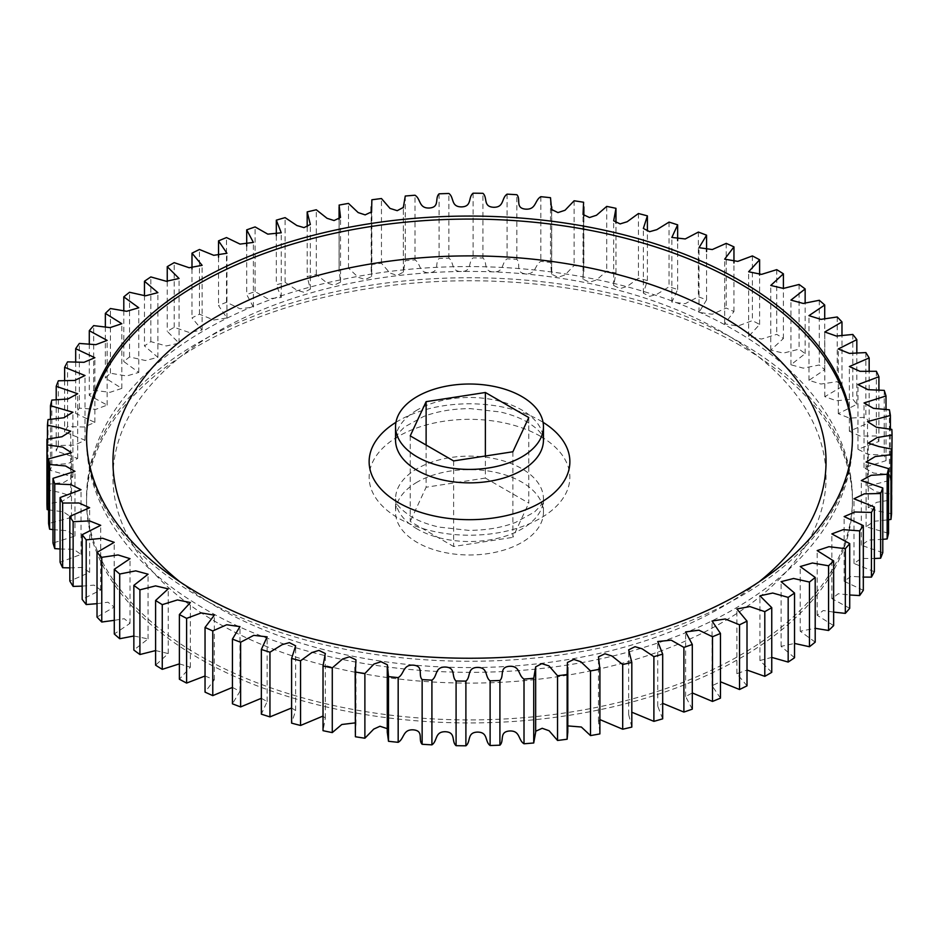 <?xml version="1.0" encoding="UTF-8"?>
<svg xmlns="http://www.w3.org/2000/svg" width="939" height="939" viewBox="0 0 939 939"><rect width="100%" height="100%" fill="white"/><g stroke="black" fill="none" stroke-linecap="round" stroke-linejoin="round"><path stroke-width="0.7" stroke-dasharray="4.7 3.52" d="M740.284 345.505A382.948 221.099 0 0 0 322.957 297.581A382.948 221.099 0 0 0 86.552 501.849A382.948 221.099 0 0 0 198.716 658.18A382.948 221.099 0 0 0 616.043 706.105A382.948 221.099 0 0 0 852.448 501.849A382.948 221.099 0 0 0 740.284 345.505M417.209 482.094A73.946 42.689 0 0 0 395.554 512.283A73.946 42.689 0 0 0 441.201 551.733A73.946 42.689 0 0 0 521.791 542.472A73.946 42.689 0 0 0 543.446 512.283A73.946 42.689 0 0 0 497.799 472.845A73.946 42.689 0 0 0 417.209 482.094M179.384 663.873L190.359 667.23L179.384 679.226M155.604 650.574L168.222 653.556L155.604 665.176M133.854 636.008L148.069 638.896L133.854 650.058M114.288 620.327L124.218 618.707L130.028 623.355L114.288 633.989M97.022 603.671L107.938 602.216L114.206 607.028L97.022 617.064M82.174 586.136L94.041 585.114L100.708 590.021L82.174 599.375M69.838 567.872L82.597 567.449L89.628 572.438L69.838 581.065M60.084 548.986L73.665 549.292L81.024 554.409L60.084 562.25M52.995 529.608L67.268 530.711L74.967 536.052L52.995 543.035M48.605 509.854L63.383 511.837L71.493 517.377L48.605 523.551M892.05 499.771A422.562 243.964 0 0 0 891.85 494.102L876.369 491.919L867.507 486.32L890.395 480.146A422.562 243.964 0 0 0 889.397 474.5L873.47 473.045L864.033 467.645L886.005 460.662A422.562 243.964 0 0 0 884.233 455.086L868.023 454.37L857.976 449.276L878.916 441.447A422.562 243.964 0 0 0 876.369 435.966L859.983 436.013L849.372 431.259L869.162 422.62A422.562 243.964 0 0 0 865.864 417.28L849.408 418.101L838.292 413.676L856.826 404.31A422.562 243.964 0 0 0 852.8 399.145L836.367 400.742L824.794 396.669L841.978 386.633A422.562 243.964 0 0 0 837.236 381.668L820.944 384.051L808.972 380.33L824.712 369.708A422.562 243.964 0 0 0 819.301 364.978L803.256 368.147L790.931 364.79L805.146 353.627A422.562 243.964 0 0 0 799.089 349.167L783.419 353.111L770.778 350.141L783.396 338.521A422.562 243.964 0 0 0 776.741 334.354L761.541 339.061L748.641 336.455L759.616 324.46A422.562 243.964 0 0 0 752.397 320.622L737.784 326.079L724.673 323.849L733.958 311.56A422.562 243.964 0 0 0 726.223 308.062L712.302 314.248L699.027 312.382L706.574 299.893A422.562 243.964 0 0 0 698.381 296.771L685.247 303.649L671.855 302.135L677.653 289.529A422.562 243.964 0 0 0 669.049 286.794L656.807 294.353L649.635 296.372L643.356 293.156L647.394 280.55A422.562 243.964 0 0 0 638.438 278.226L627.158 286.43L620.104 288.602L613.683 285.491L615.972 273.003A422.562 243.964 0 0 0 606.723 271.101L596.488 279.951L589.504 282.216L583.037 279.176L583.6 266.946A422.562 243.964 0 0 0 574.116 265.479L565.008 274.963L557.966 277.287L551.616 274.2L550.5 262.404A422.562 243.964 0 0 0 540.829 261.382C534.549 264.939 536.333 274.552 525.547 273.824C514.842 272.791 521.18 263.847 516.861 259.422A422.562 243.964 0 0 0 507.083 258.847C501.32 262.685 504.431 272.181 493.585 271.958C482.763 271.43 487.834 262.216 482.916 258.002A422.562 243.964 0 0 0 473.103 257.885C467.892 261.993 472.317 271.301 461.472 271.594C450.614 271.559 454.382 262.145 448.889 258.166A422.562 243.964 0 0 0 439.088 258.518C434.464 262.838 440.168 271.923 429.405 272.709C418.571 273.179 421.024 263.624 414.991 259.915A422.562 243.964 0 0 0 405.272 260.713L403.336 272.134L397.209 275.362L390.002 273.085L381.457 263.237A422.562 243.964 0 0 0 371.867 264.481L371.586 276.524L365.154 279.564L358.158 277.263L348.486 268.096A422.562 243.964 0 0 0 339.108 269.786L340.528 282.17L334.073 285.233L327.065 283.015L316.302 274.481A422.562 243.964 0 0 0 307.182 276.594L310.351 289.153L303.99 292.311L296.888 290.221L285.104 282.334A422.562 243.964 0 0 0 276.312 284.869L281.242 297.475L267.815 298.837L255.103 291.606A422.562 243.964 0 0 0 246.699 294.541L253.377 307.1L240.044 308.79L226.499 302.252A422.562 243.964 0 0 0 218.529 305.574L226.956 317.969L213.752 320.011L199.467 314.189A422.562 243.964 0 0 0 191.99 317.863L202.12 330.012L189.115 332.429L174.196 327.347A422.562 243.964 0 0 0 167.248 331.35L179.056 343.169L166.273 345.963L150.827 341.632A422.562 243.964 0 0 0 144.465 345.951L157.893 357.348L145.404 360.517L129.535 356.949A422.562 243.964 0 0 0 123.795 361.55L138.772 372.454L126.612 375.999L110.438 373.217A422.562 243.964 0 0 0 105.356 378.065L121.824 388.406L110.051 392.314L93.677 390.319A422.562 243.964 0 0 0 89.287 395.389L107.152 405.096L95.813 409.345L79.357 408.136A422.562 243.964 0 0 0 75.683 413.395L94.862 422.409L83.994 426.999L67.561 426.564A422.562 243.964 0 0 0 64.638 431.975L85.015 440.215L74.674 445.145L58.371 445.485A422.562 243.964 0 0 0 56.211 451.013L77.679 458.42L67.937 463.678L51.845 464.758A422.562 243.964 0 0 0 50.46 470.38L72.913 476.942L63.77 482.458L48.03 484.289A422.562 243.964 0 0 0 47.443 489.947L60.084 492.459L70.742 495.886L62.009 501.414L46.95 503.926M891.557 513.75L878.916 511.227L868.258 507.811L876.733 502.306L891.557 499.865M888.54 533.317L866.087 526.756L873.986 521.309L888.54 519.772M882.789 552.684L861.321 545.266L868.857 540.042L882.789 539.35M874.362 571.71L853.985 563.47L861.18 558.423L874.362 558.505M863.317 590.302L844.138 581.288L850.992 576.346L863.317 577.086M849.713 608.308L831.848 598.601L838.304 593.741L849.713 594.997M833.644 625.62L817.176 615.28L823.21 610.538L833.644 612.111M815.205 642.135L800.228 631.231L815.205 628.308M794.535 657.746L781.107 646.349L794.535 643.438M771.752 672.336L759.944 660.516L771.752 657.394M747.01 685.834L736.88 673.674L747.01 670.047M720.471 698.123L712.044 685.728L720.471 681.784M692.301 709.145L685.623 696.585L692.301 692.935M662.688 718.828L657.758 706.21L662.688 703.334M631.818 727.091L628.649 714.532L631.818 712.208M599.927 732.138L598.472 721.528L599.927 719.603M567.802 732.138L567.802 725.906M535.664 732.22L535.664 731.235M387.267 728.652L387.267 732.138M355.13 722.889L355.963 724.509L355.13 732.138M323.028 716.058L325.317 718.194L323.028 730.683M291.606 707.983L295.644 710.541L291.606 723.136M261.347 698.299L267.146 701.562L261.347 714.156M232.426 687.43L239.973 691.315L232.426 703.804M205.042 675.998L214.327 679.848L205.042 692.125M890.395 480.146L890.395 429.146M891.85 429.405L891.85 494.102M886.005 460.662L886.005 409.392M889.397 409.815L889.397 474.5M878.916 441.447L878.916 390.014M884.233 390.389L884.233 455.086M869.162 422.62L869.162 371.128M876.369 371.281L876.369 435.966M856.826 404.31L856.826 352.864M865.864 352.583L865.864 417.28M841.978 386.633L841.978 335.329M852.8 334.448L852.8 399.145M824.712 369.708L824.712 318.673M837.236 316.971L837.236 381.668M805.146 353.627L805.146 302.992M819.301 300.28L819.301 364.978M783.396 338.521L783.396 288.426M799.089 284.47L799.089 349.167M759.616 324.46L759.616 275.127M776.741 269.657L776.741 334.354M733.958 311.56L733.958 263.002M752.397 255.924L752.397 320.622M706.574 299.893L706.574 251.57M726.223 243.377L726.223 308.062M677.653 289.529L677.653 240.701M698.381 232.074L698.381 296.771M647.394 280.55L647.394 231.017M669.049 222.109L669.049 286.794M615.972 273.003L615.972 222.942M638.438 213.529L638.438 278.226M583.6 266.946L583.6 202.249M606.723 206.404L606.723 271.101M550.5 262.404L550.5 197.706M574.116 200.782L574.116 265.479M516.861 259.422L516.861 194.725M540.829 196.685L540.829 261.382M482.916 258.002L482.916 193.317M507.083 194.15L507.083 258.847M448.889 258.166L448.889 193.481M473.103 193.199L473.103 257.885M414.991 259.915L414.991 195.23M439.088 193.821L439.088 258.518M381.457 263.237L381.457 198.54M405.272 196.028L405.272 260.713M348.486 268.096L348.486 203.411M371.867 199.784L371.867 264.481M316.302 274.481L316.302 209.784M339.108 205.089L339.108 269.786M285.104 282.334L285.104 217.637M307.182 226.792L307.182 276.594M255.103 291.606L255.103 226.921M276.312 235.666L276.312 284.869M226.499 302.252L226.499 237.567M246.699 246.065L246.699 294.541M199.467 314.189L199.467 249.492M218.529 257.216L218.529 305.574M174.196 327.347L174.196 262.65M191.99 268.953L191.99 317.863M150.827 341.632L150.827 276.935M167.248 281.606L167.248 331.35M129.535 356.949L129.535 292.264M144.465 295.562L144.465 345.951M110.438 373.217L110.438 308.52M123.795 310.692L123.795 361.55M93.677 390.319L93.677 325.622M105.356 326.889L105.356 378.065M79.357 408.136L79.357 343.439M89.287 344.003L89.287 395.389M67.561 426.564L67.561 361.867M75.683 361.914L75.683 413.395M58.371 445.485L58.371 380.788M64.638 380.495L64.638 431.975M51.845 464.758L51.845 400.073M56.211 399.65L56.211 451.013M48.03 484.289L48.03 419.592M50.46 419.228L50.46 470.38M47.443 439.135L47.443 489.947M528.763 417.538L528.763 503.116L485.381 478.068L485.381 456.014M512.882 451.765L512.882 537.343L528.763 503.116M453.619 460.932L453.619 546.51L512.882 537.343M410.237 435.884L410.237 521.462L453.619 546.51M426.118 445.051L426.118 487.235L410.237 521.462M485.381 478.068L426.118 487.235M852.436 438.666A382.948 221.099 180 0 1 852.448 440.168A382.948 221.099 180 0 1 616.043 644.436A382.948 221.099 180 0 1 198.716 596.511A382.948 221.099 180 0 1 86.552 440.168A382.948 221.099 180 0 1 86.564 438.666M179.959 581.851A356.538 205.841 0 0 0 217.39 607.287A356.538 205.841 0 0 0 759.041 581.851M417.209 409.979A73.946 42.689 0 0 0 395.554 440.168L398.206 433.442L404.533 426.963L423.477 416.552C437.351 411.282 453.021 408.653 470.509 408.641L500.041 411.928C510.839 414.416 519.913 417.796 527.26 422.069C535.324 427.116 540.23 431.517 541.979 435.297L543.446 440.168A73.946 42.689 0 0 0 521.791 409.979A73.946 42.689 0 0 0 417.209 409.979M395.941 422.315A100.356 57.936 180 0 1 540.465 420.766A100.356 57.936 180 0 1 543.059 422.315M417.209 529.021A73.946 42.689 180 0 1 395.554 498.832A73.946 42.689 180 0 1 417.209 468.643A73.946 42.689 180 0 1 521.791 468.643A73.946 42.689 180 0 1 543.446 498.832A73.946 42.689 180 0 1 521.791 529.021A73.946 42.689 180 0 1 417.209 529.021M540.465 436.295A100.356 57.936 0 0 0 398.535 436.295A100.356 57.936 0 0 0 398.535 518.234A100.356 57.936 0 0 0 540.465 518.234A100.356 57.936 0 0 0 540.465 436.295M217.39 622.815A356.538 205.841 180 0 1 217.39 331.713A356.538 205.841 180 0 1 721.61 331.713A356.538 205.841 180 0 1 721.61 622.815A356.538 205.841 180 0 1 217.39 622.815M740.284 342.489A382.948 221.099 0 0 0 322.957 294.564A382.948 221.099 0 0 0 86.552 498.832A382.948 221.099 0 0 0 198.716 655.164A382.948 221.099 0 0 0 616.043 703.088A382.948 221.099 0 0 0 852.448 498.832A382.948 221.099 0 0 0 740.284 342.489M852.448 437.151L852.448 440.168C852.87 531.063 766.905 610.268 645.433 646.924C504.396 691.797 318.239 676.127 204.186 608.601C158.621 582.368 125.58 550.313 105.051 512.424C92.82 489.266 86.658 465.181 86.552 440.168L86.552 437.151M543.446 512.283L543.446 498.832L540.794 505.558L534.467 512.037L515.523 522.448C501.649 527.718 485.979 530.347 468.491 530.359L438.959 527.072C428.161 524.584 419.087 521.204 411.74 516.931C394.31 505.311 396.774 501.59 396.211 502.001L395.554 498.832L395.554 512.283M852.448 501.849L852.448 498.832C852.342 473.679 846.109 449.476 833.762 426.224C813.209 388.488 780.227 356.538 734.814 330.399C633.989 271.136 477.294 251.006 344.648 279.024C197.448 308.156 85.883 395.213 86.552 498.832L86.552 501.849M214.327 679.848L214.327 615.151M239.973 691.315L239.973 626.618M267.146 701.562L267.146 636.865M295.644 710.541L295.644 645.844M325.317 718.194L325.317 653.509M355.963 724.509L355.963 659.824M387.384 729.486L387.384 664.8M535.664 668.075L535.664 666.866M567.414 727.162L567.414 662.476M598.472 721.528L598.472 656.831M628.649 714.532L628.649 649.847M657.758 706.21L657.758 641.525M685.623 696.585L685.623 631.9M712.044 685.728L712.044 621.031M736.88 673.674L736.88 608.988M759.944 660.516L759.944 595.831M781.107 646.349L781.107 581.652M800.228 631.231L800.228 566.546M817.176 615.28L817.176 550.594M831.848 598.601L831.848 533.904M844.138 581.288L844.138 516.591M853.985 563.47L853.985 498.785M861.321 545.266L861.321 480.58M866.087 526.756L866.087 462.058M868.258 507.811L868.258 443.114M867.507 486.32L867.507 421.623M864.033 467.645L864.033 402.948M857.976 449.276L857.976 384.591M849.372 431.259L849.372 366.562M838.292 413.676L838.292 348.979M824.794 396.669L824.794 331.972M808.972 380.33L808.972 315.645M790.931 364.79L790.931 300.104M770.778 350.141L770.778 285.444M748.641 336.455L748.641 271.77M724.673 323.849L724.673 259.152M699.027 312.382L699.027 247.685M671.855 302.135L671.855 237.438M643.356 293.156L643.356 228.459M613.683 285.491L613.683 220.806M583.037 279.176L583.037 214.491M583.87 271.559L583.87 216.111M551.616 274.2L551.616 209.514M551.733 271.559L551.733 210.348M403.336 271.477L403.336 206.78M403.336 272.134L403.336 207.449M371.198 271.559L371.198 213.094M371.586 276.524L371.586 211.838M339.073 271.559L339.073 219.397M340.528 282.17L340.528 217.472M310.351 289.153L310.351 224.468M281.242 297.475L281.242 232.79M253.377 307.1L253.377 242.415M226.956 317.969L226.956 253.272M202.12 330.012L202.12 265.326M179.056 343.169L179.056 278.484M157.893 357.348L157.893 292.651M138.772 372.454L138.772 307.769M121.824 388.406L121.824 323.72M107.152 405.096L107.152 340.399M94.862 422.409L94.862 357.712M85.015 440.215L85.015 375.53M77.679 458.42L77.679 393.734M72.913 476.942L72.913 412.244M70.742 495.886L70.742 431.189M71.493 517.377L71.493 452.68M74.967 536.052L74.967 471.355M81.024 554.409L81.024 489.724M89.628 572.438L89.628 507.741M100.708 590.021L100.708 525.324M114.206 607.028L114.206 542.331M130.028 623.355L130.028 558.67M148.069 638.896L148.069 574.21M168.222 653.556L168.222 588.859M190.359 667.23L190.359 602.545"/><path stroke-width="1.41" d="M740.284 280.82A382.948 221.099 0 0 0 322.957 232.895A382.948 221.099 0 0 0 86.552 437.151A382.948 221.099 0 0 0 198.716 593.495A382.948 221.099 0 0 0 616.043 641.419A382.948 221.099 0 0 0 852.448 437.151A382.948 221.099 0 0 0 740.284 280.82M521.791 456.906A73.946 42.689 180 0 1 441.201 466.155A73.946 42.689 180 0 1 395.554 426.717A73.946 42.689 180 0 1 417.209 396.528A73.946 42.689 180 0 1 497.799 387.267A73.946 42.689 180 0 1 543.446 426.717A73.946 42.689 180 0 1 521.791 456.906M179.384 614.54L190.359 602.545L177.459 599.939L162.259 604.646A422.562 243.964 180 0 1 155.604 600.479L168.222 588.859L155.581 585.889L139.911 589.833A422.562 243.964 180 0 1 133.854 585.373L148.069 574.21L135.744 570.853L119.699 574.022A422.562 243.964 180 0 1 114.288 569.292L130.028 558.67L118.056 554.949L101.764 557.332A422.562 243.964 180 0 1 97.022 552.367L114.206 542.331L102.633 538.258L86.2 539.855A422.562 243.964 180 0 1 82.174 534.69L100.708 525.324L89.592 520.899L73.136 521.72A422.562 243.964 180 0 1 69.838 516.38L89.628 507.741L79.017 502.987L62.631 503.034A422.562 243.964 180 0 1 60.084 497.553L81.024 489.724L70.977 484.63L54.767 483.914A422.562 243.964 180 0 1 52.995 478.338L74.967 471.355L65.53 465.955L49.603 464.5A422.562 243.964 180 0 1 48.605 458.854L71.493 452.68L62.631 447.081L47.15 444.898A422.562 243.964 180 0 1 46.95 439.229L62.009 436.729L70.742 431.189L60.084 427.773L47.443 425.25A422.562 243.964 180 0 1 48.03 419.592L63.77 417.773L72.913 412.244L50.46 405.683A422.562 243.964 180 0 1 51.845 400.073L67.937 398.981L77.679 393.734L56.211 386.316A422.562 243.964 180 0 1 58.371 380.788L74.674 380.448L85.015 375.53L64.638 367.29A422.562 243.964 180 0 1 67.561 361.867L83.994 362.301L94.862 357.712L75.683 348.698A422.562 243.964 180 0 1 79.357 343.439L95.813 344.66L107.152 340.399L89.287 330.692A422.562 243.964 180 0 1 93.677 325.622L110.051 327.617L121.824 323.72L105.356 313.38A422.562 243.964 180 0 1 110.438 308.52L126.612 311.302L138.772 307.769L123.795 296.865A422.562 243.964 180 0 1 129.535 292.264L145.404 295.82L157.893 292.651L144.465 281.254A422.562 243.964 180 0 1 150.827 276.935L166.273 281.266L179.056 278.484L167.248 266.664A422.562 243.964 180 0 1 174.196 262.65L189.115 267.732L202.12 265.326L191.99 253.166A422.562 243.964 180 0 1 199.467 249.492L213.752 255.314L226.956 253.272L218.529 240.877A422.562 243.964 180 0 1 226.499 237.567L240.044 244.093L253.377 242.415L246.699 229.855A422.562 243.964 180 0 1 255.103 226.921L267.815 234.14L281.242 232.79L276.312 220.172A422.562 243.964 180 0 1 285.104 217.637L296.888 225.524L303.99 227.625L310.351 224.468L307.182 211.909A422.562 243.964 180 0 1 316.302 209.784L327.065 218.318L334.073 220.536L340.528 217.472L339.108 205.089A422.562 243.964 180 0 1 348.486 203.411L358.158 212.578L365.154 214.878L371.586 211.838L371.867 199.784A422.562 243.964 180 0 1 381.457 198.54L390.002 208.399L397.209 210.665L403.336 207.449L405.272 196.028A422.562 243.964 180 0 1 414.991 195.23C421.024 198.927 418.571 208.493 429.405 208.012C440.168 207.226 434.464 198.152 439.088 193.821A422.562 243.964 180 0 1 448.889 193.481C454.382 197.448 450.614 206.862 461.472 206.897C472.317 206.615 467.892 197.296 473.103 193.199A422.562 243.964 180 0 1 482.916 193.317C487.834 197.53 482.763 206.733 493.585 207.273C504.431 207.484 501.32 198 507.083 194.15A422.562 243.964 180 0 1 516.861 194.725C521.18 199.15 514.842 208.094 525.547 209.139C536.333 209.855 534.549 200.253 540.829 196.685A422.562 243.964 180 0 1 550.5 197.706L551.616 209.514L557.966 212.59L565.008 210.277L574.116 200.782A422.562 243.964 180 0 1 583.6 202.249L583.037 214.491L589.504 217.531L596.488 215.254L606.723 206.404A422.562 243.964 180 0 1 615.972 208.317L613.683 220.806L620.104 223.905L627.158 221.745L638.438 213.529A422.562 243.964 180 0 1 647.394 215.864L643.356 228.459L649.635 231.687L656.807 229.668L669.049 222.109A422.562 243.964 180 0 1 677.653 224.844L671.855 237.438L685.247 238.952L698.381 232.074A422.562 243.964 180 0 1 706.574 235.196L699.027 247.685L712.302 249.551L726.223 243.377A422.562 243.964 180 0 1 733.958 246.875L724.673 259.152L737.784 261.382L752.397 255.924A422.562 243.964 180 0 1 759.616 259.774L748.641 271.77L761.541 274.364L776.741 269.657A422.562 243.964 180 0 1 783.396 273.824L770.778 285.444L783.419 288.426L799.089 284.47A422.562 243.964 180 0 1 805.146 288.942L790.931 300.104L803.256 303.45L819.301 300.28A422.562 243.964 180 0 1 824.712 305.011L808.972 315.645L820.944 319.366L837.236 316.971A422.562 243.964 180 0 1 841.978 321.936L824.794 331.972L836.367 336.056L852.8 334.448A422.562 243.964 180 0 1 856.826 339.625L838.292 348.979L849.408 353.404L865.864 352.583A422.562 243.964 180 0 1 869.162 357.935L849.372 366.562L859.983 371.328L876.369 371.281A422.562 243.964 180 0 1 878.916 376.75L857.976 384.591L868.023 389.673L884.233 390.389A422.562 243.964 180 0 1 886.005 395.965L864.033 402.948L873.47 408.348L889.397 409.815A422.562 243.964 180 0 1 890.395 415.449L867.507 421.623L876.369 427.233L891.85 429.405A422.562 243.964 180 0 1 892.05 435.074L876.991 437.586L868.258 443.114L878.916 446.541L891.557 449.053A422.562 243.964 180 0 1 890.97 454.711L875.23 456.542L866.087 462.058L888.54 468.62A422.562 243.964 180 0 1 887.155 474.242L871.063 475.322L861.321 480.58L882.789 487.987A422.562 243.964 180 0 1 880.629 493.515L864.326 493.855L853.985 498.785L874.362 507.025A422.562 243.964 180 0 1 871.439 512.436L855.006 512.001L844.138 516.591L863.317 525.605A422.562 243.964 180 0 1 859.643 530.864L843.187 529.655L831.848 533.904L849.713 543.611A422.562 243.964 180 0 1 845.323 548.681L828.949 546.686L817.176 550.594L833.644 560.935A422.562 243.964 180 0 1 828.562 565.783L812.388 563.001L800.228 566.546L815.205 577.45A422.562 243.964 180 0 1 809.465 582.051L793.596 578.483L781.107 581.652L794.535 593.049A422.562 243.964 180 0 1 788.173 597.368L772.727 593.037L759.944 595.831L771.752 607.65A422.562 243.964 180 0 1 764.804 611.653L749.885 606.571L736.88 608.988L747.01 621.137A422.562 243.964 180 0 1 739.533 624.811L725.248 618.989L712.044 621.031L720.471 633.426A422.562 243.964 180 0 1 712.501 636.748L698.956 630.21L685.623 631.9L692.301 644.459A422.562 243.964 180 0 1 683.897 647.394L671.185 640.163L657.758 641.525L662.688 654.131A422.562 243.964 180 0 1 653.896 656.666L642.112 648.779L635.01 646.689L628.649 649.847L631.818 662.406A422.562 243.964 180 0 1 622.698 664.519L611.935 655.985L604.927 653.767L598.472 656.831L599.892 669.214A422.562 243.964 180 0 1 590.514 670.904L580.842 661.737L573.846 659.436L567.414 662.476L567.133 674.519A422.562 243.964 180 0 1 557.543 675.763L548.998 665.915L541.791 663.638L535.664 666.866L533.728 678.287A422.562 243.964 180 0 1 524.009 679.085C517.976 675.376 520.429 665.821 509.595 666.291C498.832 667.077 504.536 676.162 499.912 680.482A422.562 243.964 180 0 1 490.111 680.834C484.618 676.855 488.386 667.441 477.528 667.406C466.683 667.699 471.108 677.007 465.897 681.115A422.562 243.964 180 0 1 456.084 680.998C451.166 676.784 456.237 667.57 445.415 667.042C434.569 666.819 437.68 676.315 431.917 680.153A422.562 243.964 180 0 1 422.139 679.578C417.82 675.153 424.158 666.209 413.453 665.176C402.667 664.448 404.451 674.061 398.171 677.618A422.562 243.964 180 0 1 388.5 676.596L387.384 664.8L381.034 661.713L373.992 664.037L364.884 673.521A422.562 243.964 180 0 1 355.4 672.054L355.963 659.824L349.496 656.784L342.512 659.049L332.277 667.899A422.562 243.964 180 0 1 323.028 665.997L325.317 653.509L318.896 650.398L311.842 652.57L300.562 660.774A422.562 243.964 180 0 1 291.606 658.45L295.644 645.844L289.365 642.628L282.193 644.647L269.951 652.206A422.562 243.964 180 0 1 261.347 649.471L267.146 636.865L253.753 635.351L240.619 642.229A422.562 243.964 180 0 1 232.426 639.107L239.973 626.618L226.698 624.752L212.777 630.938A422.562 243.964 180 0 1 205.042 627.44L214.327 615.151L201.216 612.921L186.603 618.378A422.562 243.964 180 0 1 179.384 614.54L179.384 679.226A422.562 243.964 0 0 0 186.603 683.076L205.042 675.998M155.604 600.479L155.604 665.176A422.562 243.964 0 0 0 162.259 669.343L179.384 663.873M133.854 585.373L133.854 650.058A422.562 243.964 0 0 0 139.911 654.53L155.604 650.574M114.288 569.292L114.288 633.989A422.562 243.964 0 0 0 119.699 638.72L133.854 636.008M97.022 552.367L97.022 617.064A422.562 243.964 0 0 0 101.764 622.029L114.288 620.327M82.174 534.69L82.174 599.375A422.562 243.964 0 0 0 86.2 604.552L97.022 603.671M69.838 516.38L69.838 581.065A422.562 243.964 0 0 0 73.136 586.417L82.174 586.136M60.084 497.553L60.084 562.25A422.562 243.964 0 0 0 62.631 567.719L69.838 567.872M52.995 478.338L52.995 543.035A422.562 243.964 0 0 0 54.767 548.611L60.084 548.986M48.605 458.854L48.605 523.551A422.562 243.964 0 0 0 49.603 529.185L52.995 529.608M46.95 439.229L46.95 503.926A422.562 243.964 0 0 0 47.15 509.595L48.605 509.854M891.557 499.865L892.05 435.074M888.54 519.772L890.97 519.408A422.562 243.964 0 0 0 891.557 513.75L891.557 449.053M882.789 539.35L887.155 538.927A422.562 243.964 0 0 0 888.54 533.317L888.54 468.62M874.362 558.505L880.629 558.212A422.562 243.964 0 0 0 882.789 552.684L882.789 487.987M863.317 577.086L871.439 577.133A422.562 243.964 0 0 0 874.362 571.71L874.362 507.025M849.713 594.997L859.643 595.561A422.562 243.964 0 0 0 863.317 590.302L863.317 525.605M833.644 612.111L845.323 613.378A422.562 243.964 0 0 0 849.713 608.308L849.713 543.611M815.205 628.308L828.562 630.48A422.562 243.964 0 0 0 833.644 625.62L833.644 560.935M794.535 643.438L809.465 646.736A422.562 243.964 0 0 0 815.205 642.135L815.205 577.45M771.752 657.394L788.173 662.065A422.562 243.964 0 0 0 794.535 657.746L794.535 593.049M747.01 670.047L764.804 676.35A422.562 243.964 0 0 0 771.752 672.336L771.752 607.65M720.471 681.784L739.533 689.508A422.562 243.964 0 0 0 747.01 685.834L747.01 621.137M692.301 692.935L712.501 701.433A422.562 243.964 0 0 0 720.471 698.123L720.471 633.426M662.688 703.334L683.897 712.079A422.562 243.964 0 0 0 692.301 709.145L692.301 644.459M631.818 712.208L653.896 721.363A422.562 243.964 0 0 0 662.688 718.828L662.688 654.131M599.927 719.603L622.698 729.216A422.562 243.964 0 0 0 631.818 727.091L631.818 662.406M567.802 725.906L581.335 727.009L590.514 735.589A422.562 243.964 0 0 0 599.892 733.911L599.927 667.441M535.664 731.235L542.202 728.288L549.104 730.753L557.543 740.46A422.562 243.964 0 0 0 567.133 739.216L567.802 732.138L567.802 667.441M387.267 667.441L387.267 732.138L388.5 741.294A422.562 243.964 0 0 0 398.171 742.315C404.451 738.747 402.667 729.145 413.453 729.861C424.158 730.906 417.82 739.85 422.139 744.275A422.562 243.964 0 0 0 431.917 744.85C437.68 741 434.569 731.516 445.415 731.727C456.237 732.267 451.166 741.47 456.084 745.683A422.562 243.964 0 0 0 465.897 745.801C471.108 741.704 466.683 732.385 477.528 732.103C488.386 732.138 484.618 741.552 490.111 745.519A422.562 243.964 0 0 0 499.912 745.179C504.536 740.848 498.832 731.774 509.595 730.988C520.429 730.507 517.976 740.073 524.009 743.77A422.562 243.964 0 0 0 533.728 742.972L535.664 732.22L535.664 667.523M355.13 667.441L355.4 736.751A422.562 243.964 0 0 0 364.884 738.218L373.71 729.11L379.978 726.258L387.267 728.652M323.028 665.997L323.028 730.683A422.562 243.964 0 0 0 332.277 732.596L341.796 724.497L355.13 722.889M291.606 658.45L291.606 723.136A422.562 243.964 0 0 0 300.562 725.471L323.028 716.058M261.347 649.471L261.347 714.156A422.562 243.964 0 0 0 269.951 716.891L291.606 707.983M232.426 639.107L232.426 703.804A422.562 243.964 0 0 0 240.619 706.926L261.347 698.299M205.042 627.44L205.042 692.125A422.562 243.964 0 0 0 212.777 695.623L232.426 687.43M186.603 618.378L186.603 683.076M212.777 630.938L212.777 695.623M240.619 642.229L240.619 706.926M269.951 652.206L269.951 716.891M300.562 660.774L300.562 725.471M355.4 736.751L355.4 672.054M332.277 667.899L332.277 732.596M388.5 741.294L388.5 676.596M364.884 673.521L364.884 738.218M422.139 744.275L422.139 679.578M398.171 677.618L398.171 742.315M456.084 745.683L456.084 680.998M431.917 680.153L431.917 744.85M490.111 745.519L490.111 680.834M465.897 681.115L465.897 745.801M524.009 743.77L524.009 679.085M499.912 680.482L499.912 745.179M557.543 740.46L557.543 675.763M533.728 678.287L533.728 742.972M590.514 735.589L590.514 670.904M567.133 674.519L567.133 739.216M622.698 729.216L622.698 664.519M599.892 669.214L599.892 733.911M653.896 721.363L653.896 656.666M683.897 712.079L683.897 647.394M712.501 701.433L712.501 636.748M739.533 689.508L739.533 624.811M764.804 676.35L764.804 611.653M788.173 662.065L788.173 597.368M809.465 646.736L809.465 582.051M828.562 630.48L828.562 565.783M845.323 613.378L845.323 548.681M859.643 595.561L859.643 530.864M871.439 577.133L871.439 512.436M880.629 558.212L880.629 493.515M887.155 538.927L887.155 474.242M890.97 519.408L890.97 454.711M890.395 429.146L890.395 415.449M886.005 409.392L886.005 395.965M878.916 390.014L878.916 376.75M869.162 371.128L869.162 357.935M856.826 352.864L856.826 339.625M841.978 335.329L841.978 321.936M824.712 318.673L824.712 305.011M805.146 302.992L805.146 288.942M783.396 288.426L783.396 273.824M759.616 275.127L759.616 259.774M733.958 263.002L733.958 246.875M706.574 251.57L706.574 235.196M677.653 240.701L677.653 224.844M647.394 231.017L647.394 215.864M615.972 222.942L615.972 208.317M307.182 211.909L307.182 226.792M276.312 220.172L276.312 235.666M246.699 229.855L246.699 246.065M218.529 240.877L218.529 257.216M191.99 253.166L191.99 268.953M167.248 266.664L167.248 281.606M144.465 281.254L144.465 295.562M123.795 296.865L123.795 310.692M105.356 313.38L105.356 326.889M89.287 330.692L89.287 344.003M75.683 348.698L75.683 361.914M64.638 367.29L64.638 380.495M56.211 386.316L56.211 399.65M50.46 405.683L50.46 419.228M47.443 425.25L47.443 439.135M47.15 444.898L47.15 509.595M49.603 464.5L49.603 529.185M54.767 483.914L54.767 548.611M62.631 503.034L62.631 567.719M73.136 521.72L73.136 586.417M86.2 539.855L86.2 604.552M101.764 557.332L101.764 622.029M119.699 574.022L119.699 638.72M139.911 589.833L139.911 654.53M162.259 604.646L162.259 669.343M512.882 451.765L528.763 417.538L485.381 392.49L426.118 401.657L410.237 435.884L453.619 460.932L512.882 451.765M485.381 456.014L485.381 392.49M426.118 401.657L426.118 445.051M86.564 438.666A382.948 221.099 180 0 1 324.155 235.619A382.948 221.099 180 0 1 740.284 283.836A382.948 221.099 180 0 1 852.436 438.666M759.041 581.851A356.538 205.841 0 0 0 721.61 316.185A356.538 205.841 0 0 0 238.659 304.858A356.538 205.841 0 0 0 179.959 581.851M395.554 426.717L395.554 440.168A73.946 42.689 0 0 0 417.209 470.357A73.946 42.689 0 0 0 521.791 470.357A73.946 42.689 0 0 0 543.446 440.168L543.446 426.717M543.059 422.315A100.356 57.936 180 0 1 539.127 503.468A100.356 57.936 180 0 1 398.535 502.705A100.356 57.936 180 0 1 395.941 422.315M535.664 731.551L535.664 668.075M583.87 216.111L583.87 206.862M551.733 210.348L551.733 206.862M403.336 207.765L403.336 206.78M371.198 213.094L371.198 206.862M339.073 219.397L339.073 206.862"/></g></svg>
